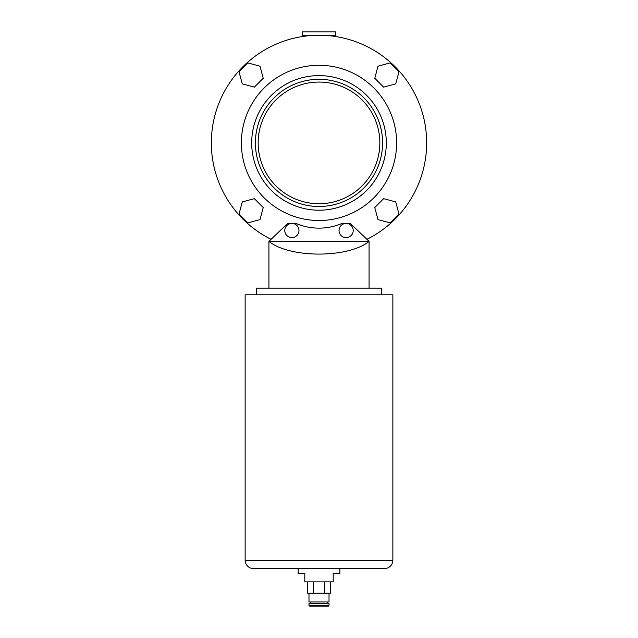 <?xml version="1.0" encoding="UTF-8"?>
<svg xmlns="http://www.w3.org/2000/svg" width="638" height="638" viewBox="0 0 638 638"><rect width="100%" height="100%" fill="white"/><g stroke="black" fill="none" stroke-linecap="round" stroke-linejoin="round"><path stroke-width="0.96" d="M302.308 35.242L335.692 35.242L335.692 31.9L302.308 31.9L302.308 35.242M328.283 35.64L329.017 35.704L329.017 35.242M320.603 35.25L308.983 35.704L308.983 35.242M258.159 142.904A60.841 60.841 0 0 1 319 82.063A60.841 60.841 0 0 1 379.841 142.904A60.841 60.841 0 0 1 319 203.745A60.841 60.841 0 0 1 258.159 142.904M382.593 142.904A63.593 63.593 0 0 1 319 206.497A63.593 63.593 0 0 1 255.407 142.904A63.593 63.593 0 0 1 319 79.303A63.593 63.593 0 0 1 382.593 142.904M396.621 142.904A77.621 77.621 0 0 1 319 220.517A77.621 77.621 0 0 1 241.379 142.904A77.621 77.621 0 0 1 319 65.283A77.621 77.621 0 0 1 396.621 142.904M271.086 239.314A107.662 107.662 0 0 1 319 35.242A107.662 107.662 0 0 1 366.914 239.314M395.727 201.911L383.621 198.665L374.769 207.525L378.007 219.624L390.113 222.869L398.965 214.009L395.727 201.911M254.379 198.665L242.273 201.911L239.035 214.009L247.887 222.869L259.993 219.624L263.231 207.525L254.379 198.665M259.993 66.177L247.887 62.931L239.035 71.791L242.273 83.889L254.379 87.135L263.231 78.275L259.993 66.177M398.965 71.791L390.113 62.931L378.007 66.177L374.769 78.275L383.621 87.135L395.727 83.889L398.965 71.791M284.779 230.533A7.098 7.098 0 0 0 291.877 237.631A7.098 7.098 0 0 0 298.967 230.533A7.098 7.098 0 0 0 291.877 223.436A7.098 7.098 0 0 0 284.779 230.533M339.033 230.533A7.098 7.098 0 0 0 346.123 237.631A7.098 7.098 0 0 0 353.221 230.533A7.098 7.098 0 0 0 346.123 223.436A7.098 7.098 0 0 0 339.033 230.533M381.596 294.796L381.596 288.121L256.404 288.121L256.404 294.796M268.925 288.121L268.925 241.379L369.075 241.379C348.452 258.31 289.548 258.31 268.925 241.379L287.658 223.428L296.024 223.428A58.425 58.425 0 0 0 341.976 223.428L350.342 223.428L369.075 241.379L369.075 288.121M339.863 568.546L339.863 573.554L333.188 573.554L333.188 581.896L304.812 581.896L304.812 573.554L298.137 573.554L298.137 568.546M245.136 560.196A8.35 8.35 0 0 0 253.485 568.546L384.515 568.546A8.35 8.35 0 0 0 392.864 560.196L392.864 294.796L245.136 294.796L245.136 560.196L392.864 560.196M308.983 605.263A0.837 0.837 0 0 0 309.821 606.1L328.179 606.1A0.837 0.837 0 0 0 329.017 605.263L329.017 603.596L308.983 603.596L308.983 605.263L329.017 605.263M308.983 593.244L308.983 601.929L329.017 601.929L329.017 593.244M327.35 603.596L327.35 601.929M310.65 603.596L310.65 601.929M330.564 581.896L330.564 593.244L307.436 593.244L307.436 581.896M324.79 581.896L324.79 593.244M313.226 581.896L313.226 593.244M251.691 142.904A67.309 67.309 0 0 1 319 75.595A67.309 67.309 0 0 1 386.309 142.904A67.309 67.309 0 0 1 319 210.205A67.309 67.309 0 0 1 251.691 142.904"/></g></svg>

